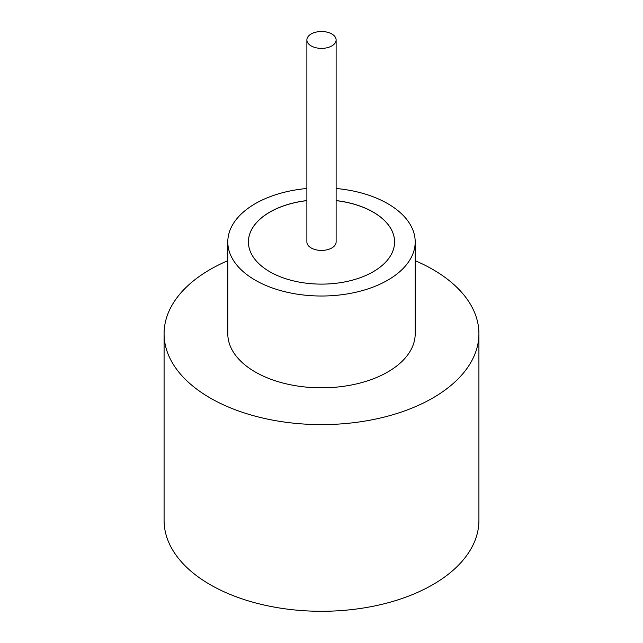 <?xml version="1.0" encoding="UTF-8"?>
<svg xmlns="http://www.w3.org/2000/svg" width="643" height="643" viewBox="0 0 643 643"><rect width="100%" height="100%" fill="white"/><g stroke="black" fill="none" stroke-linecap="round" stroke-linejoin="round"><path stroke-width="0.96" d="M311.164 45.91A14.62 8.439 0 0 0 327.094 47.743A14.62 8.439 0 0 0 336.12 39.946A14.62 8.439 0 0 0 331.836 33.983A14.62 8.439 0 0 0 315.906 32.15A14.62 8.439 0 0 0 306.88 39.946A14.62 8.439 0 0 0 311.164 45.91M306.88 39.946L306.88 241.985A14.62 8.439 0 0 0 311.164 247.949A14.62 8.439 0 0 0 327.094 249.781A14.62 8.439 0 0 0 336.12 241.985L336.12 39.946M306.88 188.487A93.701 54.1 0 0 0 227.799 241.921L227.799 333.733A93.701 54.1 0 0 0 255.247 371.984A93.701 54.1 0 0 0 357.355 383.71A93.701 54.1 0 0 0 415.201 333.733L415.201 241.921A93.701 54.1 0 0 0 387.753 203.67A93.701 54.1 0 0 0 336.12 188.487M227.799 241.921A93.701 54.1 0 0 0 255.247 280.171A93.701 54.1 0 0 0 357.355 291.898A93.701 54.1 0 0 0 415.201 241.921M227.799 260.704A157.414 90.88 0 0 0 164.086 333.733A157.414 90.88 0 0 0 210.189 397.993A157.414 90.88 0 0 0 381.741 417.693A157.414 90.88 0 0 0 478.914 333.733A157.414 90.88 0 0 0 432.811 269.465A157.414 90.88 0 0 0 415.201 260.704M164.086 333.733L164.086 520.404A157.414 90.88 0 0 0 210.189 584.672A157.414 90.88 0 0 0 381.741 604.372A157.414 90.88 0 0 0 478.914 520.404L478.914 333.733M306.88 200.576A73.085 42.197 0 0 0 248.415 241.921A73.085 42.197 0 0 0 269.819 271.756A73.085 42.197 0 0 0 349.471 280.903A73.085 42.197 0 0 0 394.585 241.921A73.085 42.197 0 0 0 373.181 212.086A73.085 42.197 0 0 0 336.12 200.576M394.585 241.953A73.085 42.197 0 0 0 373.181 212.15A73.085 42.197 0 0 0 336.12 200.64M306.88 200.64A73.085 42.197 0 0 0 248.415 241.953"/></g></svg>
